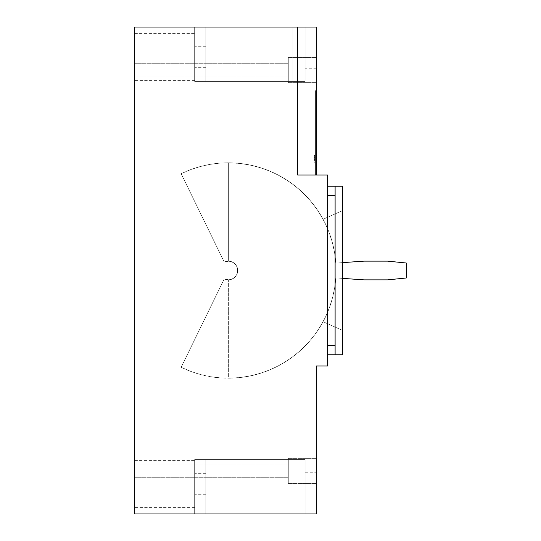 <?xml version="1.0" encoding="UTF-8"?>
<svg xmlns="http://www.w3.org/2000/svg" width="541" height="541" viewBox="0 0 541 541"><rect width="100%" height="100%" fill="white"/><g stroke="black" fill="none" stroke-linecap="round" stroke-linejoin="round"><path stroke-width="0.41" stroke-dasharray="2.71 2.03" d="M237.729 270.5A9.366 9.366 0 0 0 224.258 262.087A9.366 9.366 0 0 1 237.729 270.5L236.552 275.038L233.327 278.439L228.857 279.853L224.258 278.913L181.161 367.285L224.258 278.913L181.161 367.285L190.608 371.342L200.407 374.487L210.456 376.678L220.667 377.902L230.946 378.145L241.205 377.408L251.349 375.697L261.283 373.026L270.913 369.415L280.157 364.905L288.928 359.535L297.144 353.347L304.739 346.409L311.63 338.774L317.763 330.524L323.085 321.719L342.602 330.429L342.602 210.571L323.085 219.281L317.763 210.476L311.63 202.226L304.739 194.591L297.144 187.653L288.928 181.465L280.157 176.095L270.913 171.585L261.283 167.974L251.349 165.303L241.205 163.592L230.946 162.855L220.667 163.098L210.456 164.322L200.407 166.513L190.608 169.658L181.161 173.715L224.258 262.087L181.161 173.715L224.258 262.087L228.857 261.147L233.327 262.561L236.552 265.962L237.729 270.5L236.552 275.038L233.327 278.439L228.857 279.853L224.258 278.913L181.161 367.285L190.608 371.342L200.407 374.487L210.456 376.678L220.667 377.902L230.946 378.145L241.205 377.408L251.349 375.697L261.283 373.026L270.913 369.415L280.157 364.905L288.928 359.535L297.144 353.347L304.739 346.409L311.63 338.774L317.763 330.524L323.085 321.719L342.602 330.429L342.602 210.571L323.085 219.281L317.763 210.476L311.63 202.226L304.739 194.591L297.144 187.653L288.928 181.465L280.157 176.095L270.913 171.585L261.283 167.974L251.349 165.303L241.205 163.592L230.946 162.855L220.667 163.098L210.456 164.322L200.407 166.513L190.608 169.658L181.161 173.715L224.258 262.087L228.857 261.147L233.327 262.561L236.552 265.962L237.729 270.5A9.366 9.366 0 0 1 224.258 278.913A9.366 9.366 0 0 0 237.729 270.5A9.366 9.366 0 0 1 228.363 279.866A9.366 9.366 0 0 0 237.729 270.5A9.366 9.366 0 0 0 228.363 261.134A9.366 9.366 0 0 1 237.729 270.5L237.012 274.084L234.983 277.12L231.947 279.149L228.363 279.866L228.363 378.179A107.679 107.679 0 0 0 335.792 277.912A107.679 107.679 0 0 1 228.363 378.179L238.459 377.706L248.461 376.286L258.287 373.939L267.856 370.68L277.066 366.534L285.858 361.55L294.135 355.755L301.837 349.216L308.897 341.986L315.241 334.122L320.82 325.696L325.587 316.789L329.496 307.471L332.519 297.827L334.622 287.947L335.792 277.912L364.134 279.866L335.792 277.912L334.622 287.947L332.519 297.827L329.496 307.471L325.587 316.789L320.82 325.696L315.241 334.122L308.897 341.986L301.837 349.216L294.135 355.755L285.858 361.55L277.066 366.534L267.856 370.68L258.287 373.939L248.461 376.286L238.459 377.706L228.363 378.179L228.363 279.866L231.947 279.149L234.983 277.12L237.012 274.084L237.546 272.326L237.546 268.674L237.729 270.5M288.292 70.12L288.292 63.283L288.292 70.12L134.729 70.12L288.292 70.12L288.292 63.283L288.292 70.12L134.729 70.12L134.729 63.283L134.729 70.12L288.292 70.12L288.292 57.576L288.292 70.12L316.384 70.12L288.292 70.12L288.292 57.576L288.292 70.12L316.384 70.12L316.384 57.576L316.384 70.12L288.292 70.12L288.292 82.672L288.292 57.576L288.292 82.672L288.292 63.283L288.292 70.12L316.384 70.12L316.384 57.576L316.384 82.672L316.384 57.576L316.384 82.672L316.384 70.12L288.292 70.12L288.292 82.672L288.292 70.12L316.384 70.12L316.384 82.672L316.384 70.12L288.292 70.12L288.292 82.672L288.292 70.12L134.729 70.12L134.729 63.283L134.729 76.957L134.729 63.283L134.729 76.957L134.729 70.12L288.292 70.12L288.292 76.957L288.292 70.12L134.729 70.12L134.729 76.957L134.729 70.12L288.292 70.12L288.292 76.957L288.292 70.12M288.292 470.88L288.292 464.043L288.292 470.88L134.729 470.88L288.292 470.88L288.292 464.043L288.292 470.88L134.729 470.88L134.729 464.043L134.729 470.88L288.292 470.88L288.292 458.328L288.292 470.88L316.384 470.88L288.292 470.88L288.292 458.328L288.292 470.88L316.384 470.88L316.384 458.328L316.384 470.88L288.292 470.88L316.384 470.88L316.384 458.328L316.384 483.424L316.384 458.328L316.384 483.424L316.384 458.328L316.384 470.88L288.292 470.88L288.292 458.328L288.292 477.717L288.292 470.88L316.384 470.88L316.384 483.424L316.384 470.88L288.292 470.88L288.292 483.424L288.292 458.328L288.292 477.717L288.292 470.88L134.729 470.88L134.729 464.043L134.729 477.717L134.729 464.043L134.729 477.717L134.729 464.043L134.729 470.88L288.292 470.88L288.292 477.717L288.292 470.88L134.729 470.88L134.729 477.717L134.729 470.88L288.292 470.88L288.292 477.717L288.292 470.88M194.659 483.985L194.659 477.433L194.659 483.985L134.729 483.985L194.659 483.985L194.659 460.58L194.659 483.985L134.729 483.985L134.729 460.58L134.729 483.985L194.659 483.985L194.659 460.58L194.659 483.985L134.729 483.985L134.729 460.58L134.729 483.985L205.891 483.985L205.891 473.686L205.891 483.985L194.659 483.985L194.659 473.686L194.659 483.985L205.891 483.985L205.891 473.686L205.891 483.985L194.659 483.985L194.659 473.686L194.659 483.985L205.891 483.985L205.891 473.686L205.891 483.985L194.659 483.985L194.659 473.686L194.659 483.985L205.891 483.985L194.659 483.985L194.659 494.285L194.659 483.985L205.891 483.985L205.891 494.285L205.891 483.985L194.659 483.985L194.659 494.285L194.659 483.985L205.891 483.985L205.891 494.285L205.891 483.985L194.659 483.985L194.659 494.285L194.659 459.64L305.144 459.64L305.144 513.95L316.384 513.95L316.384 366.007L327.616 366.007L327.616 174.993L297.651 174.993L316.384 174.993L316.384 27.05L316.384 68.247L316.384 27.05L316.384 68.247L316.384 27.05L316.384 68.247L316.384 27.05L134.729 27.05L134.729 513.95L316.384 513.95L194.659 513.95L316.384 513.95L194.659 513.95L316.384 513.95L194.659 513.95L305.144 513.95L305.144 459.64L305.144 513.95L305.144 472.753L305.144 513.95L194.659 513.95L194.659 459.64L194.659 513.95L194.659 483.985L194.659 513.95L205.891 513.95L205.891 459.64L194.659 459.64L194.659 490.538L194.659 459.64L205.891 459.64L205.891 513.95L205.891 459.64L205.891 513.95L194.659 513.95L194.659 459.64L194.659 513.95L305.144 513.95L305.144 459.64L194.659 459.64L305.144 459.64L194.659 459.64L305.144 459.64L305.144 513.95L305.144 459.64L305.144 513.95L305.144 472.753L305.144 513.95L194.659 513.95L194.659 459.64L194.659 513.95L194.659 483.985L194.659 513.95L205.891 513.95L205.891 459.64L194.659 459.64L194.659 490.538L194.659 459.64L205.891 459.64L205.891 513.95L205.891 459.64L205.891 513.95L194.659 513.95L194.659 459.64L194.659 513.95L305.144 513.95L305.144 459.64L194.659 459.64L194.659 513.95L305.144 513.95L305.144 459.64L194.659 459.64L305.144 459.64L194.659 459.64L305.144 459.64L194.659 459.64L194.659 513.95L194.659 459.64L194.659 483.985L194.659 459.64L205.891 459.64L205.891 513.95L194.659 513.95L194.659 477.433L194.659 513.95L205.891 513.95L205.891 459.64L205.891 513.95L205.891 459.64L194.659 459.64L194.659 513.95L194.659 473.686L194.659 494.285L194.659 483.985L134.729 483.985L134.729 460.58L134.729 507.397L134.729 460.58L134.729 507.397L134.729 460.58L134.729 507.397L134.729 460.58L134.729 483.985L194.659 483.985L194.659 507.397L194.659 473.686L194.659 494.285L194.659 483.985L134.729 483.985L134.729 507.397L134.729 483.985L194.659 483.985L194.659 507.397L194.659 460.58L194.659 494.285L194.659 483.985L134.729 483.985L134.729 507.397L134.729 483.985L194.659 483.985L194.659 507.397L194.659 483.985M194.659 57.015L194.659 50.462L194.659 57.015L134.729 57.015L194.659 57.015L194.659 33.603L194.659 57.015L134.729 57.015L134.729 33.603L134.729 57.015L194.659 57.015L194.659 33.603L194.659 57.015L134.729 57.015L134.729 33.603L134.729 57.015L205.891 57.015L205.891 46.715L205.891 57.015L194.659 57.015L194.659 46.715L194.659 57.015L205.891 57.015L205.891 46.715L205.891 57.015L194.659 57.015L194.659 46.715L194.659 57.015L205.891 57.015L205.891 46.715L205.891 57.015L194.659 57.015L194.659 46.715L194.659 81.36L194.659 27.05L194.659 81.36L194.659 57.015L205.891 57.015L194.659 57.015L194.659 81.36L194.659 27.05L194.659 81.36L194.659 57.015L205.891 57.015L205.891 67.314L205.891 46.715L205.891 57.015L194.659 57.015L194.659 81.36L194.659 27.05L194.659 81.36L194.659 57.015L205.891 57.015L205.891 67.314L205.891 46.715L205.891 57.015L194.659 57.015L194.659 67.314L194.659 46.715L194.659 57.015L134.729 57.015L134.729 33.603L134.729 80.42L134.729 33.603L134.729 80.42L134.729 33.603L134.729 80.42L134.729 57.015L194.659 57.015L194.659 63.568L194.659 27.05L205.891 27.05L205.891 81.36L205.891 27.05L205.891 81.36L205.891 27.05L205.891 81.36L205.891 27.05L205.891 81.36L194.659 81.36L194.659 63.568L194.659 81.36L205.891 81.36L205.891 27.05L194.659 27.05L194.659 81.36L194.659 27.05L292.972 27.05L292.972 81.36L194.659 81.36L305.144 81.36L305.144 27.05L305.144 81.36L305.144 27.05L305.144 81.36L305.144 27.05L305.144 81.36L292.972 81.36L292.972 27.05L292.972 81.36L292.972 27.05L305.144 27.05L305.144 81.36L305.144 27.05L194.659 27.05L194.659 81.36L305.144 81.36L194.659 81.36L305.144 81.36L305.144 27.05L194.659 27.05L194.659 81.36L194.659 27.05L305.144 27.05L305.144 81.36L292.972 81.36L292.972 27.05L292.972 81.36L292.972 27.05L292.972 81.36L194.659 81.36L205.891 81.36L205.891 27.05L194.659 27.05L194.659 63.568L194.659 27.05L205.891 27.05L205.891 81.36L194.659 81.36L194.659 27.05L205.891 27.05L205.891 81.36L194.659 81.36L305.144 81.36L194.659 81.36L194.659 63.568L194.659 81.36L205.891 81.36L205.891 27.05L194.659 27.05L194.659 80.42L194.659 46.715L194.659 57.015L134.729 57.015L134.729 80.42L134.729 57.015L194.659 57.015L194.659 80.42L194.659 33.603L194.659 80.42L194.659 57.015L134.729 57.015L134.729 80.42L134.729 57.015L194.659 57.015L194.659 80.42L194.659 57.015M315.072 159.074L315.072 150.648L315.072 159.074L315.444 159.074L315.072 159.074L315.072 150.648L315.072 159.074L315.444 159.074L315.444 150.648L315.444 159.074L315.072 159.074L315.444 159.074L315.444 150.648L315.444 167.5L315.444 150.648L315.444 167.5L315.444 150.648L315.444 159.074L315.072 159.074L315.072 167.5L315.072 150.648L315.444 167.5L315.444 159.074L315.072 159.074L315.072 167.5L315.072 159.074M342.602 354.774L342.602 186.226L335.109 186.226L335.109 354.774L335.109 186.226L335.109 195.592L327.616 195.592L327.616 186.226L327.616 354.774L327.616 186.226L327.616 195.592L335.109 195.592L335.109 354.774L327.616 354.774L327.616 345.408L327.616 354.774L335.109 354.774L335.109 186.226L342.602 186.226L342.602 354.774L335.109 354.774L335.109 186.226L335.109 354.774L342.602 354.774M342.602 206.831L342.602 193.719L342.602 206.831L342.602 193.719L342.223 193.719L342.223 206.831L342.602 206.831L342.223 206.831L342.223 193.719L342.602 193.719L342.223 193.719L342.602 193.719L342.602 206.831L342.223 206.831L342.602 206.831M342.602 210.571L342.602 330.429L342.602 210.571L323.085 219.281A107.679 107.679 0 0 0 181.161 173.715A107.679 107.679 0 0 1 323.085 219.281L342.602 210.571M205.891 57.015L205.891 67.314L205.891 57.015M205.891 483.985L205.891 473.686L205.891 483.985M316.384 174.993L297.651 174.993L327.616 174.993L327.616 366.007L316.384 366.007L316.384 513.95L134.729 513.95L134.729 27.05L297.651 27.05L297.651 174.993L316.384 174.993L316.384 90.719L315.444 90.719L315.444 174.993L316.384 174.993L315.444 174.993L315.444 90.719L316.384 90.719L315.444 90.719L316.384 90.719L316.384 174.993L316.384 27.05L305.144 27.05L305.144 81.36L194.659 81.36L194.659 27.05L305.144 27.05L194.659 27.05L194.659 81.36L305.144 81.36L305.144 27.05L305.144 57.015L316.384 57.015L316.384 27.05L316.384 57.015L305.144 57.015L305.144 27.05L316.384 27.05L305.144 27.05L305.144 57.015L316.384 57.015L305.144 57.015L305.144 68.247L305.144 57.015L316.384 57.015L316.384 68.247L316.384 27.05L316.384 57.015L305.144 57.015L305.144 27.05L316.384 27.05L316.384 57.015L305.144 57.015L316.384 57.015L316.384 68.247L316.384 57.015L305.144 57.015L305.144 68.247L305.144 57.015L305.144 68.247L305.144 57.015L316.384 57.015L316.384 68.247L316.384 57.015L305.144 57.015L305.144 27.05L316.384 27.05L305.144 27.05L305.144 57.015L316.384 57.015L316.384 27.05L297.651 27.05L297.651 174.993L297.651 27.05L297.651 174.993L316.384 174.993M327.616 345.408L335.109 345.408L327.616 345.408M327.616 186.226L335.109 186.226L327.616 186.226M342.223 193.719L342.223 206.831L342.223 193.719M194.659 513.95L194.659 459.64L305.144 459.64L305.144 513.95L194.659 513.95M305.144 483.985L305.144 513.95L305.144 459.64L305.144 513.95L305.144 472.753L305.144 483.985L305.144 472.753L305.144 483.985L316.384 483.985L305.144 483.985L316.384 483.985L316.384 472.753L316.384 513.95L305.144 513.95L305.144 483.985L305.144 513.95L316.384 513.95L316.384 483.985L305.144 483.985L305.144 472.753L305.144 483.985L316.384 483.985L305.144 483.985L316.384 483.985L316.384 472.753L316.384 513.95L305.144 513.95L305.144 483.985L305.144 513.95L316.384 513.95L316.384 483.985L305.144 483.985L305.144 513.95L316.384 513.95L316.384 483.985L305.144 483.985L316.384 483.985L316.384 513.95L305.144 513.95L305.144 472.753L305.144 483.985L316.384 483.985L305.144 483.985M194.659 81.36L305.144 81.36L194.659 81.36M316.384 483.985L316.384 472.753L316.384 483.985M316.384 470.88L316.384 483.424L316.384 470.88M316.384 70.12L316.384 82.672L316.384 70.12M315.444 174.993L315.444 90.719L315.444 174.993M315.072 162.8L315.072 155.274L315.072 162.882L315.072 158.067L315.072 162.8L315.072 160.609L314.132 160.609L314.132 162.8L315.072 162.8L314.132 162.8L314.132 158.067L314.132 162.882L314.132 160.609L315.072 160.609L315.072 162.882L314.132 162.882L315.072 162.882L315.072 161.759L314.132 161.759L315.072 161.759L315.072 159.487L314.132 159.487L315.072 159.487L315.072 158.067L314.132 158.067L315.072 158.067L315.072 158.682L315.072 155.274L315.072 158.669L314.132 158.682L315.072 158.682L315.072 156.268L314.132 156.268L314.132 158.682L314.132 155.274L314.132 157.539L314.132 155.51L314.132 156.268L315.072 156.268L315.072 155.51L314.132 155.51L315.072 155.51L315.072 156.126L314.132 156.126L315.072 156.126L315.072 157.539L314.132 157.539L315.072 157.539L315.072 155.274L314.132 155.274L315.072 155.274L315.072 156.396L314.132 156.396L315.072 156.396L315.072 158.669L314.132 158.669L315.072 158.669L315.072 160.853L314.132 160.853L315.072 160.853L315.072 162.8L314.132 162.8L314.132 155.274L314.132 162.882L314.132 158.669L315.072 158.669L315.072 160.853L314.132 160.853L315.072 160.853L315.072 162.8L315.072 160.609L314.132 160.609L314.132 162.8L315.072 162.8M315.444 159.074L315.444 167.5L315.444 159.074M315.072 162.882L314.132 162.882L314.132 160.609L315.072 160.609L315.072 162.882L315.072 161.759L314.132 161.759L314.132 162.882L315.072 162.882M315.072 159.487L314.132 159.487L314.132 161.759L315.072 161.759L315.072 158.067L314.132 158.067L314.132 159.487L315.072 159.487M315.072 158.682L314.132 158.682L314.132 158.067L315.072 158.067L315.072 156.268L314.132 156.268L314.132 158.682L315.072 158.682L314.132 158.669L314.132 155.274L314.132 157.539L314.132 155.51L314.132 156.268L315.072 156.268L315.072 155.51L314.132 155.51L315.072 155.51L315.072 156.126L314.132 156.126L315.072 156.126L315.072 157.539L314.132 157.539L315.072 157.539L315.072 155.274L314.132 155.274L315.072 155.274L315.072 156.396L314.132 156.396L315.072 156.396L315.072 158.669M314.132 160.853L314.132 155.274L314.132 160.853M194.659 63.568L194.659 33.603L194.659 63.568M134.729 57.015L134.729 80.42L134.729 57.015M194.659 490.538L194.659 507.397L194.659 490.538M134.729 483.985L134.729 507.397L134.729 483.985M134.729 470.88L134.729 477.717L134.729 470.88M134.729 70.12L134.729 76.957L134.729 70.12M297.651 27.05L297.651 174.993L297.651 27.05M323.085 321.719L342.602 330.429L323.085 321.719A107.679 107.679 0 0 1 181.161 367.285A107.679 107.679 0 0 0 323.085 321.719M387.545 279.866L364.134 279.866L387.545 279.866L406.271 277.993L387.545 279.866M406.271 263.007L406.271 277.993L406.271 263.007L387.545 261.134L406.271 263.007M364.134 261.134L387.545 261.134L364.134 261.134L335.792 263.088L364.134 261.134M342.602 262.622L335.792 263.088A107.679 107.679 0 0 0 228.363 162.821A107.679 107.679 0 0 1 335.792 263.088L334.622 253.053L332.519 243.173L329.496 233.529L325.587 224.211L320.82 215.304L315.241 206.878L308.897 199.014L301.837 191.785L294.135 185.245L285.858 179.45L277.066 174.466L267.856 170.32L258.287 167.061L248.461 164.714L238.459 163.294L228.363 162.821L228.363 261.134L228.363 162.821L228.363 261.134L231.947 261.851L234.983 263.88L237.012 266.916L237.546 268.674L237.012 266.916L234.983 263.88L231.947 261.851L228.363 261.134L228.363 162.821L238.459 163.294L248.461 164.714L258.287 167.061L267.856 170.32L277.066 174.466L285.858 179.45L294.135 185.245L301.837 191.785L308.897 199.014L315.241 206.878L320.82 215.304L325.587 224.211L329.496 233.529L332.519 243.173L334.622 253.053L335.792 263.088L342.602 262.622M288.292 63.283L134.729 63.283L288.292 63.283M288.292 464.043L134.729 464.043L288.292 464.043M134.729 460.58L194.659 460.58M134.729 33.603L194.659 33.603M315.072 150.648L315.444 150.648L315.072 150.648M288.292 57.576L316.384 57.576L288.292 57.576M288.292 458.328L316.384 458.328L288.292 458.328M205.891 473.686L194.659 473.686M205.891 46.715L194.659 46.715M205.891 494.285L194.659 494.285M205.891 67.314L194.659 67.314M305.144 472.753L316.384 472.753M316.384 68.247L305.144 68.247M288.292 483.424L316.384 483.424L288.292 483.424M288.292 82.672L316.384 82.672L288.292 82.672M315.072 167.5L315.444 167.5L315.072 167.5M194.659 507.397L134.729 507.397M194.659 80.42L134.729 80.42M288.292 477.717L134.729 477.717L288.292 477.717M288.292 76.957L134.729 76.957L288.292 76.957"/><path stroke-width="0.81" d="M342.602 186.226L342.602 354.774L335.109 354.774L335.109 345.408L327.616 345.408L335.109 345.408L335.109 354.774L342.602 354.774L342.602 186.226L327.616 186.226L335.109 186.226L335.109 195.592L335.109 186.226L342.602 186.226M316.384 27.05L316.384 174.993L316.384 27.05L297.651 27.05L316.384 27.05M134.729 27.05L297.651 27.05L297.651 174.993L327.616 174.993L327.616 366.007L316.384 366.007L316.384 513.95L134.729 513.95L134.729 27.05L297.651 27.05L297.651 174.993L327.616 174.993L327.616 366.007L316.384 366.007L316.384 513.95L134.729 513.95L134.729 27.05M327.616 195.592L335.109 195.592L335.109 345.408L335.109 195.592L327.616 195.592M327.616 354.774L335.109 354.774L327.616 354.774M342.602 278.378L364.134 279.866L387.545 279.866L406.271 277.993L406.271 263.007L387.545 261.134L364.134 261.134L342.602 262.622L364.134 261.134L387.545 261.134L406.271 263.007L406.271 277.993L387.545 279.866L364.134 279.866L342.602 278.378"/></g></svg>
